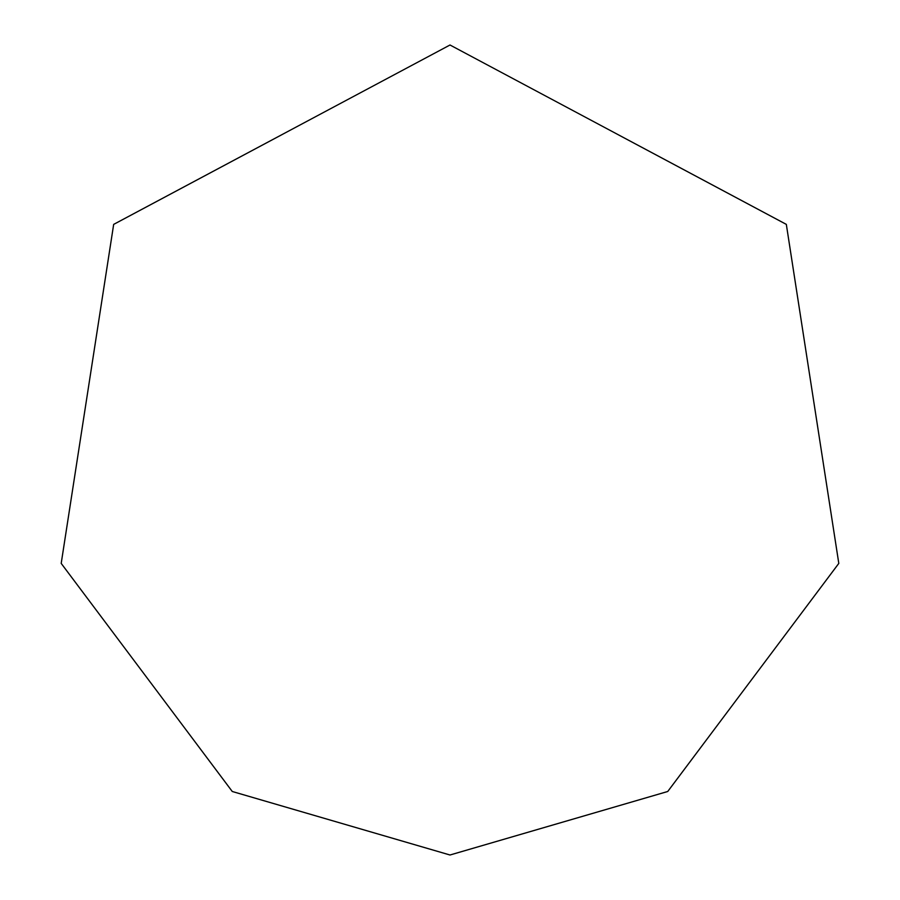 <?xml version="1.0" encoding="UTF-8"?>
<svg xmlns="http://www.w3.org/2000/svg" width="900" height="900" viewBox="0 0 900 900"><rect width="100%" height="100%" fill="white"/><g stroke="black" fill="none" stroke-linecap="round" stroke-linejoin="round"><path stroke-width="1.35" d="M450 855L667.732 791.494L838.8 563.4L786.33 224.381L450 45L113.67 224.381L61.2 563.4L232.268 791.494L450 855"/></g></svg>
